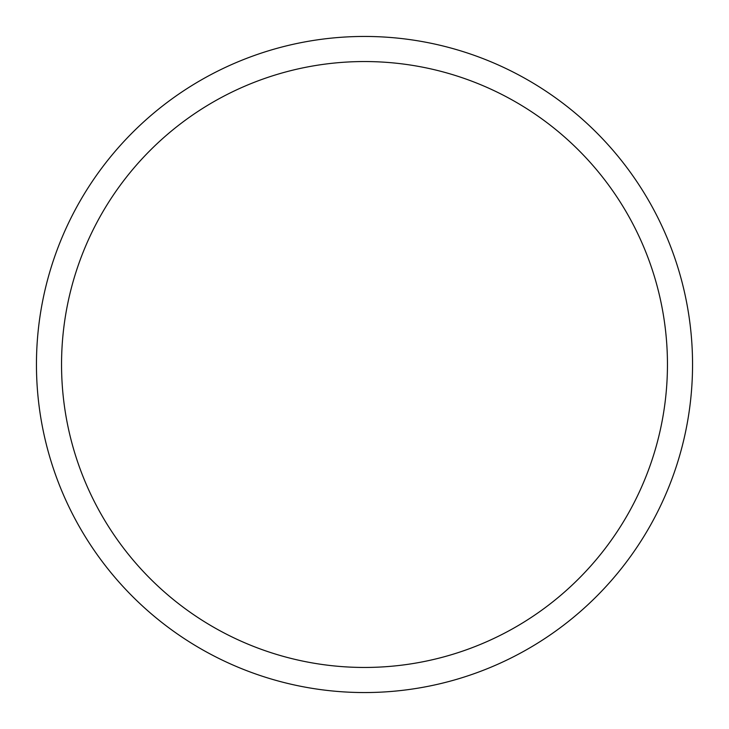 <?xml version="1.0" encoding="UTF-8"?>
<svg xmlns="http://www.w3.org/2000/svg" width="729" height="729" viewBox="0 0 729 729"><rect width="100%" height="100%" fill="white"/><g stroke="black" fill="none" stroke-linecap="round" stroke-linejoin="round"><path stroke-width="1.09" d="M692.55 364.5A328.05 328.05 0 0 1 364.5 692.55A328.05 328.05 0 0 1 36.45 364.5A328.05 328.05 0 0 1 364.5 36.45A328.05 328.05 0 0 1 692.55 364.5M667.454 364.5A302.954 302.954 0 0 0 364.5 61.546A302.954 302.954 0 0 0 61.546 364.5A302.954 302.954 0 0 0 364.5 667.454A302.954 302.954 0 0 0 667.454 364.5"/></g></svg>
